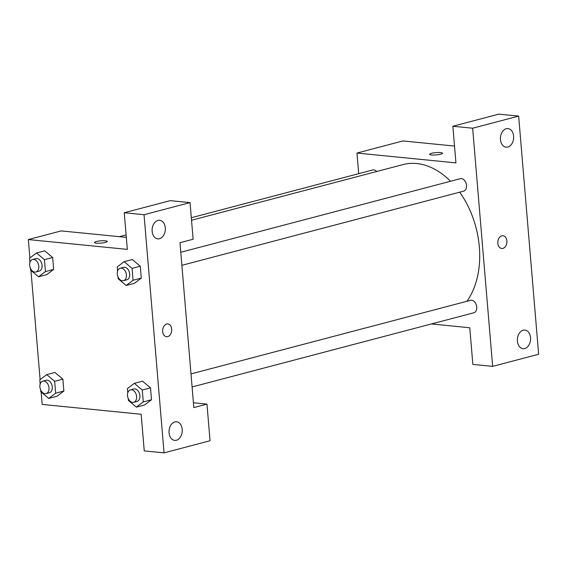 <?xml version="1.0" encoding="UTF-8"?>
<svg xmlns="http://www.w3.org/2000/svg" width="567" height="567" viewBox="0 0 567 567"><rect width="100%" height="100%" fill="white"/><g stroke="black" fill="none" stroke-linecap="round" stroke-linejoin="round"><path stroke-width="0.85" d="M492.645 366.36L538.65 354.255L518.649 116.1L472.644 128.213L492.645 366.36L472.85 364.397L469.774 327.754L431.452 323.948M358.691 173.672L356.955 153.055L402.96 140.942L454.514 146.066M472.644 128.213L452.856 126.25L498.861 114.137L518.649 116.1M442.458 153.225A6.421 1.155 -4.8 0 0 438.454 152.495A6.421 1.155 -4.8 0 0 431.522 153.317A6.421 1.155 175.2 0 1 438.454 152.495A6.421 1.155 175.2 0 1 442.458 153.225A6.421 1.155 175.2 0 1 436.151 154.919A6.421 1.155 175.2 0 1 429.658 154.302A6.421 1.155 175.2 0 1 431.522 153.31A6.421 1.155 -4.8 0 0 429.658 154.302M356.955 153.055L455.932 162.885L452.856 126.25M181.879 265.321L463.608 191.157A6.45 4.423 -104.7 0 0 466.244 183.793A6.45 4.423 -104.7 0 0 460.326 178.683L180.781 252.272M376.722 171.503A6.45 4.423 -104.7 0 0 372.703 169.98L191.313 217.728M192.093 386.956L473.821 312.793A6.45 4.423 -104.7 0 0 476.464 305.436A6.45 4.423 -104.7 0 0 470.539 300.326L190.994 373.908M466.91 301.283A79.43 54.517 -104.7 0 0 459.695 192.185M450.531 181.263A79.43 54.517 -104.7 0 0 403.045 164.579L191.526 220.258M524.737 348.549A9.341 6.584 -84.3 0 1 523.043 348.691A9.341 6.584 -84.3 0 1 517.416 338.74A9.341 6.584 -84.3 0 1 524.893 330.093A9.341 6.584 -84.3 0 1 530.584 338.846A9.341 6.584 -84.3 0 1 524.737 348.549M507.812 147.044A9.341 6.584 -84.3 0 1 506.125 147.179A9.341 6.584 -84.3 0 1 500.491 137.235A9.341 6.584 -84.3 0 1 507.968 128.581A9.341 6.584 -84.3 0 1 513.659 137.342A9.341 6.584 -84.3 0 1 507.812 147.044M501.724 248.488A6.421 4.529 95.7 0 0 502.886 248.396A6.421 4.529 -84.3 0 1 501.724 248.488A6.421 4.529 -84.3 0 1 497.854 241.648A6.421 4.529 -84.3 0 1 503 235.702A6.421 4.529 -84.3 0 1 506.912 241.726A6.421 4.529 -84.3 0 1 502.894 248.396A6.421 4.529 95.7 0 0 506.912 241.726A6.421 4.529 95.7 0 0 502.993 235.702M193.822 407.574L179.98 242.704L193.12 239.246L190.044 202.603L144.039 214.716L164.04 452.863L210.045 440.75L206.969 404.115L193.822 407.574M29.895 257.971L28.35 239.558L61.208 230.904L126.313 237.375M166.542 336.72A6.421 4.529 95.7 0 0 167.712 336.628A6.421 4.529 -84.3 0 1 166.549 336.72A6.421 4.529 -84.3 0 1 162.679 329.881A6.421 4.529 -84.3 0 1 167.818 323.934A6.421 4.529 -84.3 0 1 171.73 329.951A6.421 4.529 -84.3 0 1 167.712 336.628A6.421 4.529 95.7 0 0 171.73 329.951A6.421 4.529 95.7 0 0 167.818 323.934M159.49 238.735A9.341 6.584 -84.3 0 1 157.796 238.87A9.341 6.584 -84.3 0 1 152.169 228.926A9.341 6.584 -84.3 0 1 159.646 220.272A9.341 6.584 -84.3 0 1 165.337 229.033A9.341 6.584 -84.3 0 1 159.49 238.735M176.415 440.24A9.341 6.584 -84.3 0 1 174.721 440.382A9.341 6.584 -84.3 0 1 169.094 430.431A9.341 6.584 -84.3 0 1 176.564 421.784A9.341 6.584 -84.3 0 1 182.262 430.537A9.341 6.584 -84.3 0 1 176.415 440.24M164.04 452.863L144.245 450.9L141.169 414.257L42.192 404.427L41.15 392.017M193.418 402.768L206.969 404.115M190.044 202.603L170.249 200.64L124.244 212.745L127.32 249.388L28.35 239.558M124.244 212.745L144.039 214.716M132.324 259.537L140.283 266.214L141.282 278.106L134.365 283.337M29.952 262.422L29.597 258.191L36.522 252.981L44.736 250.82L52.66 257.503L53.659 269.403L46.742 274.634M54.659 381.308L62.873 379.146L63.873 391.046L56.955 396.269L63.873 391.046L62.873 379.146L54.949 372.455L46.735 374.617L54.659 381.308L55.658 393.207L48.734 398.417L40.81 391.733L40.661 389.905M142.537 381.173L150.496 387.849L151.495 399.749L144.578 404.973M40.108 379.607L30.937 270.381M107.276 241.457A6.421 1.155 -4.8 0 0 103.272 240.727A6.421 1.155 -4.8 0 0 96.34 241.549A6.421 1.155 175.2 0 1 103.279 240.72A6.421 1.155 175.2 0 1 107.276 241.457A6.421 1.155 175.2 0 1 100.976 243.144A6.421 1.155 175.2 0 1 94.476 242.534A6.421 1.155 175.2 0 1 96.34 241.542A6.421 1.155 -4.8 0 0 94.476 242.534M40.165 384.057L39.81 379.833L46.735 374.617M46.09 393.618L49.379 392.754A6.45 4.423 -104.7 0 0 52.015 385.39A6.45 4.423 -104.7 0 0 46.097 380.287L42.808 381.152A6.45 4.423 -104.7 0 0 40.002 387.722A6.45 4.423 -104.7 0 0 44.977 393.704A6.45 4.423 -104.7 0 0 46.09 393.618A6.45 4.423 -104.7 0 0 48.727 386.255A6.45 4.423 -104.7 0 0 42.808 381.152M55.658 393.207L63.873 391.046M48.734 398.417L56.948 396.255M36.522 252.981L44.446 259.672L45.445 271.565L38.521 276.781L30.597 270.09L30.448 268.269M35.877 271.983L39.166 271.118A6.45 4.423 -104.7 0 0 41.802 263.754A6.45 4.423 -104.7 0 0 35.877 258.644L32.595 259.509A6.45 4.423 -104.7 0 0 29.782 266.086A6.45 4.423 -104.7 0 0 34.764 272.068A6.45 4.423 -104.7 0 0 35.877 271.983A6.45 4.423 -104.7 0 0 38.513 264.619A6.45 4.423 -104.7 0 0 32.595 259.509M44.446 259.672L52.66 257.503L53.659 269.403L46.735 274.619L38.521 276.781M45.445 271.565L53.659 269.403M127.795 392.761L127.433 388.537L134.358 383.327L142.282 390.011L143.281 401.911L136.356 407.12L128.433 400.437L128.284 398.615M133.713 402.322L137.001 401.457A6.45 4.423 -104.7 0 0 139.638 394.1A6.45 4.423 -104.7 0 0 133.72 388.99L130.431 389.855A6.45 4.423 -104.7 0 0 127.625 396.425A6.45 4.423 -104.7 0 0 132.6 402.407A6.45 4.423 -104.7 0 0 133.713 402.322A6.45 4.423 -104.7 0 0 136.349 394.965A6.45 4.423 -104.7 0 0 130.431 389.855M134.358 383.327L142.572 381.166M142.282 390.011L150.496 387.849L151.495 399.749L144.571 404.958L136.356 407.12M143.281 401.911L151.495 399.749M117.575 271.125L117.22 266.901L124.145 261.685L132.068 268.375L133.068 280.275L126.143 285.485L118.22 278.794L118.071 276.972M123.5 280.686L126.788 279.822A6.45 4.423 -104.7 0 0 129.425 272.458A6.45 4.423 -104.7 0 0 123.5 267.348L120.218 268.212A6.45 4.423 -104.7 0 0 117.404 274.789A6.45 4.423 -104.7 0 0 122.387 280.771A6.45 4.423 -104.7 0 0 123.5 280.686A6.45 4.423 -104.7 0 0 126.136 273.322A6.45 4.423 -104.7 0 0 120.218 268.212M124.145 261.685L132.359 259.523M132.068 268.375L140.283 266.214L141.282 278.106L134.358 283.323L126.143 285.485M133.068 280.275L141.282 278.106M119.332 236.68L126.108 234.894"/></g></svg>
